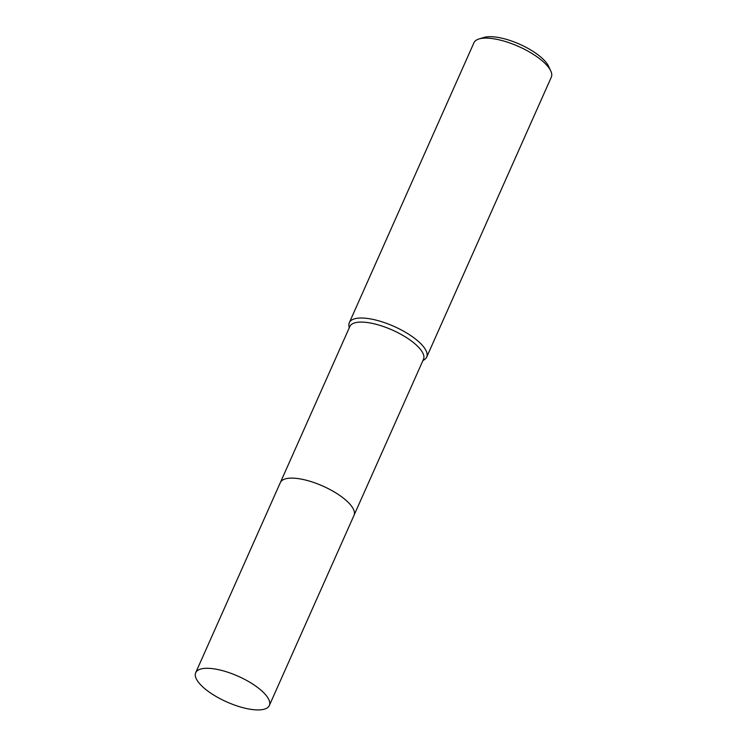 <?xml version="1.0" encoding="UTF-8"?>
<svg xmlns="http://www.w3.org/2000/svg" width="747" height="747" viewBox="0 0 747 747"><rect width="100%" height="100%" fill="white"/><g stroke="black" fill="none" stroke-linecap="round" stroke-linejoin="round"><path stroke-width="1.12" d="M352.901 508.231A40.31 14.053 -156 0 0 351.267 505.794A40.31 14.053 -156 0 0 320.556 485.083A40.31 14.053 -156 0 0 286.381 478.612M351.267 505.803A40.31 14.053 -156 0 0 316.326 483.412A40.31 14.053 -156 0 0 282.45 480.172M354.125 515.066L423.484 359.298A40.31 14.053 -156 0 0 420.738 349.764A40.31 14.053 -156 0 0 381.782 325.972A40.31 14.053 -156 0 0 349.839 326.504L280.48 482.282M422.858 360.689L424.492 359.596A42.336 14.763 -156 0 0 426.686 357.103A42.336 14.763 -156 0 0 423.792 347.094A42.336 14.763 -156 0 0 382.875 322.097A42.336 14.763 -156 0 0 349.325 322.667A42.336 14.763 -156 0 0 348.933 325.963L349.213 327.896M426.686 357.103L551.305 77.193A42.336 14.763 -156 0 0 550.763 70.946A42.336 14.763 -156 0 0 548.419 67.183A42.336 14.763 -156 0 0 514.935 44.923A42.336 14.763 -156 0 0 478.948 38.975A42.336 14.763 -156 0 0 473.943 42.756L349.325 322.667M550.763 70.946L548.559 66.222A38.106 13.287 -156 0 0 546.449 62.841A38.106 13.287 -156 0 0 516.317 42.803A38.106 13.287 -156 0 0 483.935 37.453L478.948 38.975M247.602 708.763A40.31 14.053 -156 0 0 269.34 705.504A40.31 14.053 -156 0 0 255.185 685.709A40.31 14.053 -156 0 0 217.433 669.452A40.31 14.053 -156 0 0 195.695 672.711A40.31 14.053 -156 0 0 209.851 692.516A40.31 14.053 -156 0 0 247.602 708.763M269.34 705.504L354.022 515.337A40.319 14.053 -156 0 0 339.866 495.532A40.319 14.053 -156 0 0 302.096 479.275A40.319 14.053 -156 0 0 280.358 482.543L195.695 672.711"/></g></svg>

